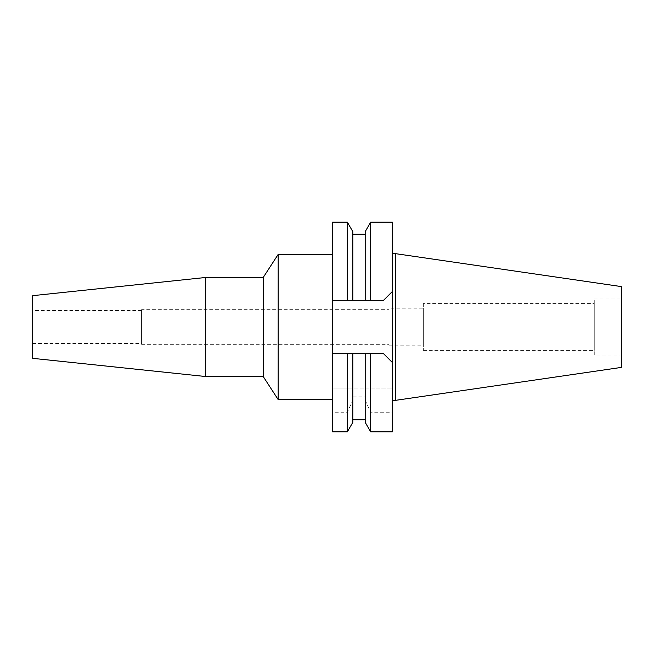 <?xml version="1.0" encoding="UTF-8"?>
<svg xmlns="http://www.w3.org/2000/svg" width="654" height="654" viewBox="0 0 654 654"><rect width="100%" height="100%" fill="white"/><g stroke="black" fill="none" stroke-linecap="round" stroke-linejoin="round"><path stroke-width="0.49" stroke-dasharray="3.27 2.45" d="M594.249 355.04L594.249 298.96L594.249 355.04L621.3 355.04L621.3 298.96L621.3 355.04M594.249 298.96L621.3 298.96M621.3 286.583L621.3 367.417M395.629 253.67L395.629 400.33M392.326 253.67L392.326 400.33L392.326 253.67M392.326 431.836L392.326 291.529L383.416 300.439L332.608 300.439L332.608 222.164M392.326 222.164L392.326 291.529L383.416 300.439L370.671 300.439L370.671 222.164M332.608 412.233L332.608 388.035L392.326 388.035L365.194 388.035L365.194 353.561L352.817 353.561L352.817 388.035L365.194 388.035L365.194 353.561L352.817 353.561L352.817 419.794L352.817 396.896L352.817 400.24L347.339 412.233L332.608 412.233L332.608 431.836M365.194 422.345L365.194 396.896L352.817 396.896M365.194 400.24L370.671 412.233L392.326 412.233M370.671 388.035L370.671 353.561L332.608 353.561L347.339 353.561L347.339 388.035L332.608 388.035L332.608 300.439L347.339 300.439L347.339 222.164M332.608 254.414L332.608 399.586L332.608 254.414M347.339 388.035L352.817 388.035L352.817 353.561L347.339 353.561M383.416 353.561L392.326 362.471L383.416 353.561M370.671 353.561L365.194 353.561L365.194 396.896M383.416 300.439L365.194 300.439L365.194 234.206L365.194 300.439L352.817 300.439L352.817 234.206L352.817 300.439L366.984 300.439M332.608 300.439L347.339 300.439M351.329 300.439L349.171 300.439M365.194 300.439L365.194 231.655M370.671 431.836L370.671 412.233M352.817 400.24L352.817 422.345M347.339 412.233L347.339 431.836M278.171 399.586L278.171 254.414M263.194 277.509L263.194 376.491M205.348 376.491L205.348 277.509M32.7 358.343L32.7 295.657M32.7 310.503L32.7 343.497L32.7 310.503L141.575 310.503L141.575 343.497L141.575 310.503M32.7 343.497L141.575 343.497M141.575 309.677L141.575 344.323L141.575 309.677L389.024 309.677L389.024 344.323L389.024 309.677M141.575 344.323L389.024 344.323M389.024 308.851L389.024 345.149L389.024 308.851L423.342 308.851L423.342 345.149L423.342 308.851M389.024 345.149L423.342 345.149M423.342 303.579L423.342 350.421L423.342 303.579L594.249 303.579L594.249 350.421L594.249 303.579M423.342 350.421L594.249 350.421"/><path stroke-width="0.98" d="M395.629 253.67L395.629 400.33L621.3 367.417L621.3 286.583L395.629 253.67L392.326 253.67M395.629 400.33L392.326 400.33M370.671 353.561L383.416 353.561L392.326 362.471L383.416 353.561L365.194 353.561L370.671 353.561L370.671 431.836L392.326 431.836L392.326 222.164L370.671 222.164L370.671 300.439L351.329 300.439M332.608 300.439L352.817 300.439L347.339 300.439L347.339 222.164L332.608 222.164L332.608 431.836L347.339 431.836L347.339 353.561L352.817 353.561L332.608 353.561L347.339 353.561M383.416 300.439L392.326 291.529L383.416 300.439L366.984 300.439M349.171 300.439L347.38 300.439M370.671 222.164L365.194 231.655L365.194 300.439M352.817 234.206L352.817 300.439L352.817 231.655L352.817 234.206L365.194 234.206M347.339 431.836L352.817 422.345L352.817 353.561L365.194 353.561L365.194 422.345L370.671 431.836M332.608 254.414L278.171 254.414L278.171 399.586L263.194 376.491L263.194 277.509L205.348 277.509L205.348 376.491L32.7 358.343L32.7 295.657L205.348 277.509M332.608 399.586L278.171 399.586M278.171 254.414L263.194 277.509M263.194 376.491L205.348 376.491M352.817 231.655L347.339 222.164M352.817 419.794L365.194 419.794"/></g></svg>
